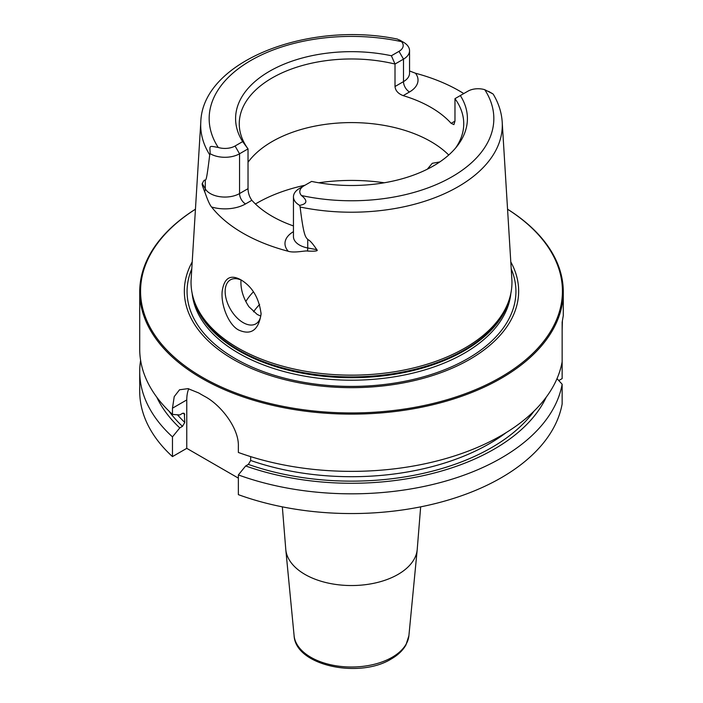 <?xml version="1.0" encoding="UTF-8"?>
<svg xmlns="http://www.w3.org/2000/svg" width="703" height="703" viewBox="0 0 703 703"><rect width="100%" height="100%" fill="white"/><g stroke="black" fill="none" stroke-linecap="round" stroke-linejoin="round"><path stroke-width="1.05" d="M156.743 397.125A201.717 116.461 0 0 0 179.775 427.916L172.472 436.879L172.472 456.607L186.77 448.347L186.77 399.928L172.472 408.188L172.472 414.419A211.788 122.269 180 0 1 139.712 349.101L139.712 291.85A211.788 122.269 180 0 1 195.443 209.195M172.472 408.188L174.23 396.615L179.537 389.778L188.044 388.636L198.782 392.995A211.788 122.269 180 0 0 201.743 394.743A211.788 122.269 180 0 0 204.775 396.448C220.847 404.875 239.038 428.268 238.361 446.229L238.361 452.46A211.788 122.269 180 0 0 562.145 361.773L562.145 378.609L558.771 380.551M507.557 209.195A211.788 122.269 0 0 1 563.288 291.85A211.788 122.269 0 0 1 432.547 404.814A211.788 122.269 0 0 1 201.743 378.311A211.788 122.269 180 0 1 139.712 291.85M172.472 456.607A211.788 122.269 180 0 1 139.712 391.281L139.712 371.562A211.788 122.269 180 0 1 140.609 360.331M238.361 478.128L186.77 448.347M238.361 474.92A211.788 122.269 180 0 0 562.145 384.233L562.145 403.961A211.788 122.269 180 0 1 238.361 494.648L238.361 474.92L245.672 465.957A201.717 116.461 0 0 0 546.257 397.125M172.472 436.879A211.788 122.269 180 0 1 139.712 371.562M563.288 291.85L563.288 315.577L562.145 322.211L562.145 361.773M562.4 321.104L562.145 330.19M562.145 384.233L557.013 378.636M245.672 465.957L248.361 464.402L250.672 460.474L250.672 456.625M186.77 399.928A42.356 24.456 60 0 1 188.729 388.759M179.775 427.916L182.464 426.361L184.775 422.433L184.327 413.382L182.464 413.39L179.775 414.946L172.472 414.419M195.443 209.23A210.935 121.786 180 0 0 202.341 377.274A210.935 121.786 0 0 0 497.074 379.295A210.935 121.786 0 0 0 507.557 209.23M510.791 261.911A167.156 96.504 0 0 1 438.391 373.601A167.156 96.504 0 0 1 233.299 359.4A167.156 96.504 180 0 1 192.209 261.911M238.036 348.02A160.46 92.638 180 0 1 193.949 300.067A160.46 92.638 180 0 1 191.146 279.232L200.794 122.067A150.802 87.067 180 0 0 209.722 154.818C206.436 182.007 206.023 179.072 205.267 180.372C204.617 179.511 203.633 180.583 202.332 183.588C201.752 183.553 202.517 186.242 204.617 191.655C205.065 192.279 208.536 203.58 211.559 206.99A153.579 88.666 180 0 0 242.904 233.159A153.579 88.666 180 0 0 288.23 251.261C294.61 253.282 305.647 250.347 307.519 251.068A8.471 2.135 100.6 0 0 307.738 247.966L307.738 239.53C305.787 236.674 303.942 238.308 300.119 207.007A150.802 87.067 0 0 0 502.206 122.067L511.854 279.232A160.46 92.638 0 0 1 509.051 300.067A160.46 92.638 0 0 1 398.522 371.087A160.46 92.638 0 0 1 238.036 348.02M240.927 279.838L240.927 279.838C252.395 286.789 259.117 298.16 261.094 313.96C258.563 330.102 251.129 335.489 238.8 330.094C228.967 325.296 220.821 305.717 222.157 291.481C224.09 277.94 230.347 274.056 240.927 279.838M409.55 70.977L415.491 73.235A152.525 88.06 180 0 1 459.349 90.907A152.525 88.06 180 0 1 463.778 93.569M299.504 188.413L303.995 185.812L299.504 188.413A20.668 11.933 0 0 0 293.45 196.849L293.45 236.621A20.668 11.933 0 0 0 307.738 247.966L316.781 249.67C312.773 243.598 309.759 240.224 307.738 239.53M316.781 249.67C318.494 250.962 315.41 251.437 307.519 251.068M293.45 196.849A20.668 11.933 0 0 0 299.654 205.373C307.264 203.932 307.87 200.645 301.464 195.522A14.315 8.269 0 0 1 303.995 185.812L311.614 181.418A115.916 66.926 180 0 0 457.31 145.908A115.916 66.926 180 0 0 460.333 95.555L454.973 98.657L454.973 121.136L453.91 124.616L451.15 123.341A112.243 64.808 180 0 0 430.869 107.348A112.243 64.808 0 0 0 403.171 95.634C398.135 93.675 395.42 90.634 395.007 86.513L395.007 64.035A112.243 64.808 180 0 0 239.257 123.772A112.243 64.808 180 0 0 248.027 148.895L239.547 153.79A20.668 11.933 180 0 1 210.171 153.711C209.889 145.319 208.352 145.67 218.246 147.472A14.315 8.269 180 0 0 235.048 146.013L242.667 141.611L248.027 148.895L248.027 188.668C248.115 192.974 249.389 196.849 251.85 200.293A112.243 64.808 0 0 0 272.131 216.287A112.243 64.808 180 0 0 293.45 225.927M261.077 313.055A25.413 14.675 60 0 1 255.83 323.863A25.413 14.675 60 0 1 236.243 317.053A25.413 14.675 60 0 1 225.153 291.481A25.413 14.675 60 0 1 230.417 279.847A25.413 14.675 60 0 1 242.06 280.523M241.015 280.031L240.909 282.378C240.971 290.541 243.625 298.643 248.871 306.675L257.228 314.461L260.751 316.06M427.275 169.23L432.275 163.298L439.823 161.927M448.734 155.02A112.243 64.808 180 0 0 430.869 141.575A112.243 64.808 0 0 0 248.027 162.279M454.973 98.657A112.243 64.808 180 0 1 463.743 123.772A112.243 64.808 180 0 1 455.562 148.069M209.722 154.818L210.171 153.711M299.654 205.373L300.119 207.007M488.532 91.355L492.689 93.754A20.668 11.933 180 0 1 492.829 93.842L484.754 89.694A14.315 8.269 180 0 0 467.952 91.162L460.333 95.555M242.667 141.611A115.916 66.926 180 0 1 269.539 71.267A115.916 66.926 180 0 1 391.386 55.748L399.005 51.354A14.315 8.269 0 0 0 401.536 41.653L397.511 39.104C308.345 20.572 202.429 61.152 200.794 122.067M395.007 86.513L403.496 81.618L403.496 59.131L395.007 64.035L391.386 55.748M399.005 51.354L403.496 59.131A20.668 11.933 0 0 0 409.55 50.695A20.668 11.933 0 0 0 403.496 42.259A20.668 11.933 0 0 0 403.346 42.171M253.423 291.807A112.243 64.808 0 0 0 245.778 301.552M420.658 506.854L417.204 549.658A65.801 37.988 180 0 1 398.03 574.413A65.801 37.988 0 0 1 328.02 583.042A65.801 37.988 0 0 1 285.796 549.658L282.342 506.854M408.9 635.661L405.947 644.959C402.819 650.46 397.933 655.134 391.281 658.957C359.356 678.887 295.488 665.794 294.1 635.661A57.488 33.19 0 0 0 330.99 664.827A57.488 33.19 0 0 0 392.151 657.287A57.488 33.19 180 0 0 408.9 635.661L417.204 549.658M534.113 411.027A198.018 114.325 180 0 1 248.361 464.402M182.464 426.361A198.018 114.325 180 0 1 168.887 411.027M250.672 460.474A194.845 112.489 0 0 0 506.23 432.591M177.446 414.779A194.845 112.489 0 0 0 184.775 422.433M183.184 413.109A194.845 112.489 0 0 0 184.775 414.656M511.222 268.906A164.432 94.94 0 0 1 432.16 374.207A164.432 94.94 0 0 1 235.224 358.6A164.432 94.94 180 0 1 191.778 268.906M192.165 293.45A159.607 92.146 180 0 0 238.642 353.205A159.607 92.146 0 0 0 408.232 374.181A159.607 92.146 0 0 0 510.835 293.45M509.42 298.916A159.607 92.146 0 0 1 401.703 373.029A159.607 92.146 0 0 1 238.642 350.709A159.607 92.146 180 0 1 193.58 298.916M193.949 300.067L194.643 302.132A159.757 92.234 180 0 0 238.537 349.874A159.757 92.234 0 0 0 398.311 372.845A159.757 92.234 0 0 0 508.357 302.132L509.051 300.067M251.85 200.293L245.532 203.94A29.139 16.828 180 0 1 211.559 206.99M293.45 231.674A29.139 16.828 0 0 0 288.23 251.261M384.26 182.78A133.421 77.031 0 0 0 318.74 182.78M304.961 185.258A133.421 77.031 0 0 0 255.444 203.993M248.027 188.668L239.547 193.562A20.668 11.933 180 0 1 205.267 188.808L202.332 183.588M235.048 146.013L239.547 153.79L239.547 193.562A8.471 4.895 -120 0 0 245.532 203.94M205.267 180.372L205.267 188.808A8.471 6.582 -29.4 0 1 204.617 191.655M301.464 195.522A142.34 82.181 0 0 0 452.152 176.69A142.34 82.181 0 0 0 484.754 89.694M401.536 41.653A142.34 82.181 0 0 0 250.848 60.476A142.34 82.181 0 0 0 218.246 147.472M451.15 123.341L454.973 121.136M403.171 95.634L409.489 91.988A29.139 16.828 0 0 0 415.491 73.235M409.489 91.988A8.471 4.895 60 0 1 403.496 81.618A20.668 11.933 0 0 0 409.55 73.174L409.55 50.695M259.635 304.478A105.468 60.889 0 0 0 253.546 311.824M294.1 635.661L285.796 549.658M502.206 122.067C501.573 112.366 498.576 103.069 493.225 94.184M399.339 39.86L403.496 42.259"/></g></svg>
